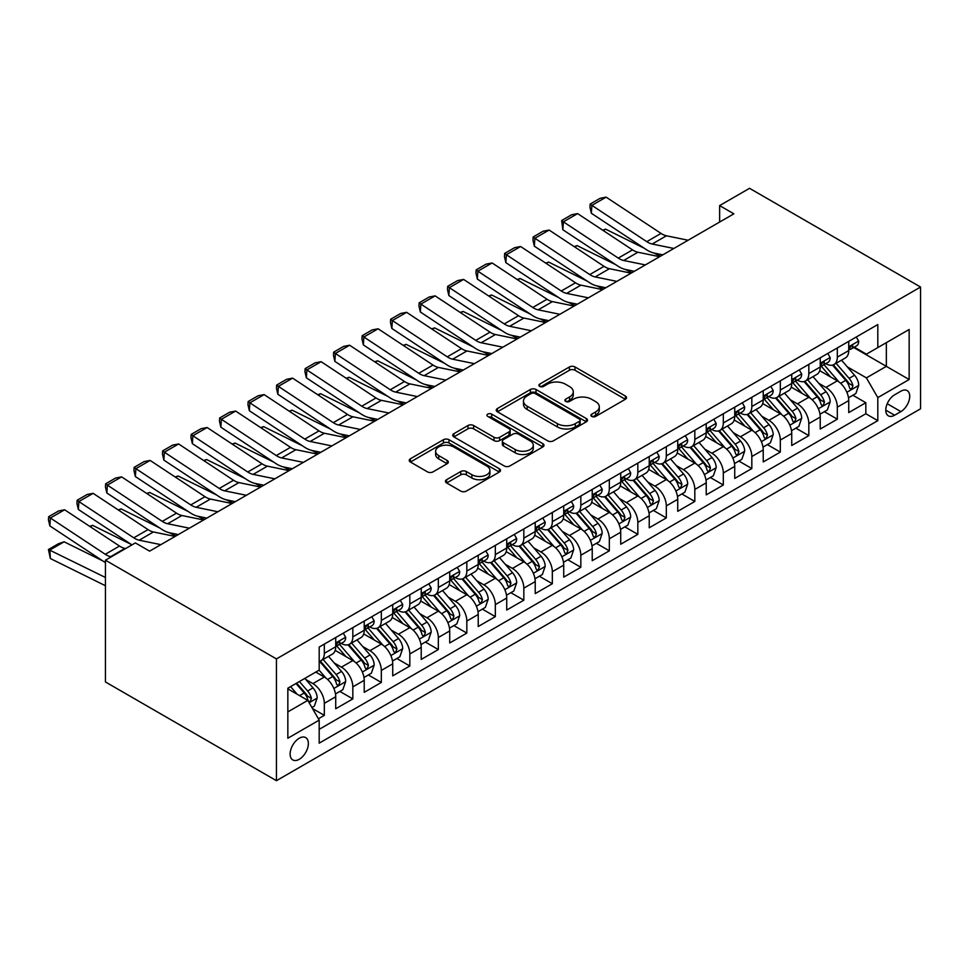 <?xml version="1.0" encoding="UTF-8"?>
<svg xmlns="http://www.w3.org/2000/svg" width="969" height="969" viewBox="0 0 969 969"><rect width="100%" height="100%" fill="white"/><g stroke="black" fill="none" stroke-linecap="round" stroke-linejoin="round"><path stroke-width="1.45" d="M591.732 416.428A2.774 1.599 0 0 0 595.656 416.428L625.38 399.264A3.961 2.289 0 0 0 626.531 397.653A3.961 2.289 0 0 0 625.38 396.03L575.017 366.96A3.961 2.289 0 0 0 569.421 366.96L539.697 384.124A2.774 1.599 0 0 0 538.885 385.25A2.774 1.599 0 0 0 539.697 386.389A2.774 1.599 0 0 0 543.621 386.389L547.461 384.16A12.658 7.304 0 0 1 565.375 384.16L569.566 386.583A12.658 7.304 0 0 1 573.273 391.755A12.658 7.304 0 0 1 569.566 396.927L565.714 399.143A2.774 1.599 0 0 0 564.903 400.27A2.774 1.599 0 0 0 565.714 401.408A2.774 1.599 0 0 0 569.639 401.408L573.478 399.18A12.658 7.304 0 0 1 591.381 399.18L595.584 401.602A12.658 7.304 0 0 1 599.29 406.774A12.658 7.304 0 0 1 595.584 411.946L591.732 414.163A2.774 1.599 0 0 0 590.92 415.289A2.774 1.599 0 0 0 591.732 416.428L591.732 414.163M299.239 759.296A12.9 7.449 120 0 0 307.67 747.923A12.9 7.449 120 0 0 305.695 737.591A12.9 7.449 120 0 0 299.239 738.233A12.9 7.449 120 0 0 290.821 749.594A12.9 7.449 120 0 0 292.795 759.926A12.9 7.449 120 0 0 299.239 759.296M446.612 479.703A3.961 2.289 0 0 0 445.461 481.314A3.961 2.289 0 0 0 446.612 482.925L460.747 491.089A3.961 2.289 0 0 0 466.343 491.089L499.35 472.024A3.961 2.289 0 0 0 500.513 470.413A3.961 2.289 0 0 0 499.35 468.79L448.998 439.72A3.961 2.289 0 0 0 443.402 439.72L410.384 458.785A3.961 2.289 0 0 0 409.233 460.396A3.961 2.289 0 0 0 410.384 462.007L427.45 471.867A3.961 2.289 0 0 0 433.046 471.867L447.169 463.703A3.961 2.289 0 0 0 448.332 462.092A3.961 2.289 0 0 0 447.169 460.481L438.715 455.587A10.586 6.105 0 0 1 435.614 451.275A10.586 6.105 0 0 1 442.143 445.631A10.586 6.105 0 0 1 453.674 446.951L486.826 466.089A10.586 6.105 0 0 1 489.926 470.413A10.586 6.105 0 0 1 483.398 476.058A10.586 6.105 0 0 1 471.867 474.725L466.343 471.54A3.961 2.289 0 0 0 460.747 471.54L446.612 479.703L446.612 482.925M920.55 287.042L749.546 188.313L719.628 205.598L733.872 213.822L149.614 551.143L135.369 542.919L105.439 560.191L276.444 658.92L920.55 287.042L920.55 408.809L276.444 780.687L276.444 658.92M547.739 440.859A3.961 2.289 0 0 0 553.335 440.859L586.354 421.794A3.961 2.289 0 0 0 587.505 420.183A3.961 2.289 0 0 0 586.354 418.56L535.99 389.49A3.961 2.289 0 0 0 530.406 389.49L497.388 408.555A3.961 2.289 0 0 0 496.237 410.166A3.961 2.289 0 0 0 497.388 411.777L547.739 440.859M488.848 417.021A2.774 1.599 0 0 1 491.658 417.409L491.658 414.126L542.846 443.681A3.961 2.289 0 0 1 544.009 445.292A3.961 2.289 0 0 1 542.846 446.915L509.839 465.968A3.961 2.289 0 0 1 504.243 465.968L453.892 436.898L468.015 428.807L468.015 425.512L453.892 433.664A3.961 2.289 0 0 0 452.729 435.287A3.961 2.289 0 0 0 453.892 436.898L453.892 433.664M468.015 428.807A3.961 2.289 0 0 1 473.611 428.807L473.611 425.512A3.961 2.289 0 0 0 468.015 425.512M473.611 425.512L494.033 437.298A3.961 2.289 0 0 0 499.629 437.298L509.004 431.895A3.961 2.289 0 0 0 510.154 430.272A3.961 2.289 0 0 0 509.004 428.661L487.734 416.379A2.774 1.599 0 0 1 486.922 415.253A2.774 1.599 0 0 1 488.642 413.775A2.774 1.599 0 0 1 491.658 414.126M318.413 718.768L324.324 715.352L312.49 708.533M305.768 679.463L312.926 683.605A16.122 9.302 60 0 1 324.324 703.349L335.722 696.759L335.722 708.775L352.825 698.903L339.853 691.418M334.269 663.014L341.427 667.144A16.122 9.302 60 0 1 352.825 686.888L364.223 680.311L364.223 692.326L381.326 682.455L368.353 674.957M362.769 646.565L369.928 650.696A16.122 9.302 60 0 1 381.326 670.439L392.724 663.85L392.724 675.865L409.826 665.994L396.854 658.508M391.27 630.104L398.429 634.235A16.122 9.302 60 0 1 409.826 653.978L421.224 647.401L421.224 659.417L438.327 649.545L425.355 642.047M419.771 613.656L426.929 617.786A16.122 9.302 60 0 1 438.327 637.529L449.725 630.94L449.725 642.956L466.828 633.084L453.855 625.599M448.272 597.195L455.418 601.325A16.122 9.302 60 0 1 466.828 621.068L478.226 614.491L478.226 626.507L495.329 616.635L482.356 609.138M476.772 580.746L483.919 584.876A16.122 9.302 60 0 1 495.329 604.62L506.726 598.043L506.726 610.046L523.829 600.174L510.857 592.689M505.273 564.285L512.419 568.415A16.122 9.302 60 0 1 523.829 588.159L535.227 581.582L535.227 593.597L552.33 583.726L539.358 576.24M533.774 547.836L540.92 551.967A16.122 9.302 60 0 1 552.33 571.71L563.728 565.133L563.728 577.136L580.831 567.265L567.858 559.779M562.274 531.375L569.421 535.506A16.122 9.302 60 0 1 580.831 555.249L592.229 548.672L592.229 560.688L609.331 550.816L596.359 543.33M590.775 514.927L597.921 519.057A16.122 9.302 60 0 1 609.331 538.8L620.729 532.223L620.729 544.227L637.832 534.355L624.86 526.87M619.276 498.466L626.422 502.596A16.122 9.302 60 0 1 637.832 522.352L649.23 515.762L649.23 527.778L666.321 517.906L653.36 510.421M647.776 482.017L654.923 486.147A16.122 9.302 60 0 1 666.321 505.891L677.731 499.314L677.731 511.317L694.821 501.445L681.861 493.96M676.265 465.556L683.424 469.686A16.122 9.302 60 0 1 694.821 489.442L706.231 482.853L706.231 494.868L723.322 484.997L710.362 477.511M704.766 449.107L711.924 453.238A16.122 9.302 60 0 1 723.322 472.981L734.732 466.404L734.732 478.407L751.823 468.536L738.862 461.05M733.267 432.646L740.425 436.777A16.122 9.302 60 0 1 751.823 456.532L763.233 449.943L763.233 461.959L780.324 452.087L767.363 444.601M761.767 416.198L768.926 420.328A16.122 9.302 60 0 1 780.324 440.071L791.734 433.494L791.734 445.498L808.824 435.626L795.864 428.141M790.268 399.737L797.426 403.867A16.122 9.302 60 0 1 808.824 423.623L820.234 417.033L820.234 429.049L837.325 419.177L837.325 407.162A16.122 9.302 -120 0 0 825.927 387.418L818.769 383.288M824.365 411.692L837.325 419.177M335.722 696.759A16.122 9.302 -120 0 0 324.324 677.016L315.773 672.086M364.223 680.311A16.122 9.302 -120 0 0 352.825 660.567L335.201 650.393M392.724 663.85A16.122 9.302 -120 0 0 381.326 644.106L363.702 633.932M421.224 647.401A16.122 9.302 -120 0 0 409.826 627.658L392.203 617.483M449.725 630.94A16.122 9.302 -120 0 0 438.327 611.197L420.703 601.022M478.226 614.491A16.122 9.302 -120 0 0 466.828 594.748L449.204 584.573M506.726 598.043A16.122 9.302 -120 0 0 495.329 578.287L477.705 568.113M535.227 581.582A16.122 9.302 -120 0 0 523.829 561.838L506.193 551.664M563.728 565.133A16.122 9.302 -120 0 0 552.33 545.377L534.694 535.203M592.229 548.672A16.122 9.302 -120 0 0 580.831 528.929L563.195 518.754M620.729 532.223A16.122 9.302 -120 0 0 609.331 512.468L591.696 502.293M649.23 515.762A16.122 9.302 -120 0 0 637.832 496.019L620.196 485.844M677.731 499.314A16.122 9.302 -120 0 0 666.321 479.558L648.697 469.384M706.231 482.853A16.122 9.302 -120 0 0 694.821 463.109L677.198 452.935M734.732 466.404A16.122 9.302 -120 0 0 723.322 446.661L705.698 436.474M763.233 449.943A16.122 9.302 -120 0 0 751.823 430.2L734.199 420.025M791.734 433.494A16.122 9.302 -120 0 0 780.324 413.751L762.7 403.564M820.234 417.033A16.122 9.302 -120 0 0 808.824 397.29L791.201 387.115M900.879 391.197L894.617 394.819A12.5 7.219 120 0 0 886.453 405.829A12.5 7.219 120 0 0 888.367 415.846A12.5 7.219 120 0 0 894.617 415.229L900.879 411.607A12.5 7.219 120 0 0 909.043 400.597A12.5 7.219 120 0 0 907.129 390.58A12.5 7.219 120 0 0 900.879 391.197M287.841 711.9L307.791 700.381L319.189 720.124L319.189 743.162L877.805 420.655L877.805 397.617L866.395 377.874L847.269 366.827M319.189 720.124L287.841 738.233L287.841 688.208L319.189 670.112L319.189 647.074L877.805 324.567L877.805 347.592L909.152 329.496L909.152 379.521L877.805 397.617M341.27 643.368L341.427 643.452A16.122 9.302 60 0 0 349.482 644.252L360.88 637.663A16.122 9.302 -120 0 0 364.223 630.286L364.223 621.068M369.77 626.907L369.928 626.991A16.122 9.302 60 0 0 377.983 627.791L389.381 621.214A16.122 9.302 -120 0 0 392.724 613.837L392.724 604.62M398.271 610.458L398.429 610.543A16.122 9.302 60 0 0 406.483 611.342L417.881 604.753A16.122 9.302 -120 0 0 421.224 597.376L421.224 588.159M426.772 593.997L426.929 594.082A16.122 9.302 60 0 0 434.984 594.881L446.382 588.304A16.122 9.302 -120 0 0 449.725 580.928L449.725 571.71M455.273 577.548L455.418 577.633A16.122 9.302 60 0 0 463.485 578.432L474.883 571.843A16.122 9.302 -120 0 0 478.226 564.467L478.226 555.249M483.773 561.087L483.919 561.172A16.122 9.302 60 0 0 491.986 561.972L503.383 555.394A16.122 9.302 -120 0 0 506.726 548.018L506.726 538.8M512.274 544.639L512.419 544.723A16.122 9.302 60 0 0 520.486 545.523L531.884 538.946A16.122 9.302 -120 0 0 535.227 531.557L535.227 522.339M540.775 528.178L540.92 528.275A16.122 9.302 60 0 0 548.987 529.062L560.385 522.485A16.122 9.302 -120 0 0 563.728 515.108L563.728 505.891M569.275 511.729L569.421 511.814A16.122 9.302 60 0 0 577.488 512.613L588.886 506.036A16.122 9.302 -120 0 0 592.229 498.647L592.229 489.43M597.776 495.268L597.921 495.365A16.122 9.302 60 0 0 605.988 496.164L617.386 489.575A16.122 9.302 -120 0 0 620.729 482.199L620.729 472.981M626.277 478.819L626.422 478.904A16.122 9.302 60 0 0 634.489 479.703L645.887 473.126A16.122 9.302 -120 0 0 649.23 465.738L649.23 456.532M654.778 462.37L654.923 462.455A16.122 9.302 60 0 0 662.99 463.255L674.388 456.665A16.122 9.302 -120 0 0 677.731 449.289L677.731 440.071M683.278 445.91L683.424 445.994A16.122 9.302 60 0 0 691.491 446.794L702.888 440.217A16.122 9.302 -120 0 0 706.231 432.828L706.231 423.623M711.779 429.461L711.924 429.546A16.122 9.302 60 0 0 719.991 430.345L731.389 423.756A16.122 9.302 -120 0 0 734.732 416.379L734.732 407.162M740.28 413L740.425 413.085A16.122 9.302 60 0 0 748.492 413.884L759.89 407.307A16.122 9.302 -120 0 0 763.233 399.918L763.233 390.713M768.78 396.551L768.926 396.636A16.122 9.302 60 0 0 776.993 397.435L788.391 390.846A16.122 9.302 -120 0 0 791.734 383.47L791.734 374.252M797.281 380.09L797.426 380.175A16.122 9.302 60 0 0 805.493 380.974L816.891 374.397A16.122 9.302 -120 0 0 820.234 367.009L820.234 357.803M319.189 729.342L865.826 413.751L865.826 402.716L848.735 412.6L848.735 400.585A16.122 9.302 -120 0 0 837.325 380.841L819.701 370.655M825.782 363.641L825.927 363.726A16.122 9.302 -120 0 0 833.994 364.526A16.122 9.302 -120 0 0 837.325 357.137L837.325 347.932M833.994 364.526L845.392 357.936A16.122 9.302 -120 0 0 848.735 350.56L848.735 341.342M324.324 644.106L324.324 653.324A16.122 9.302 60 0 1 320.981 660.701A16.122 9.302 60 0 1 319.189 661.355M320.981 660.701L332.379 654.123A16.122 9.302 -120 0 0 335.722 646.747L335.722 637.529M352.825 627.658L352.825 636.863A16.122 9.302 60 0 1 349.482 644.252M381.326 611.197L381.326 620.414A16.122 9.302 60 0 1 377.983 627.791M409.826 594.748L409.826 603.966A16.122 9.302 60 0 1 406.483 611.342M438.327 578.287L438.327 587.505A16.122 9.302 60 0 1 434.984 594.881M466.828 561.838L466.828 571.056A16.122 9.302 60 0 1 463.485 578.432M495.329 545.377L495.329 554.595A16.122 9.302 60 0 1 491.986 561.972M523.829 528.929L523.829 538.146A16.122 9.302 60 0 1 520.486 545.523M552.33 512.468L552.33 521.685A16.122 9.302 60 0 1 548.987 529.062M580.831 496.019L580.831 505.237A16.122 9.302 60 0 1 577.488 512.613M609.331 479.558L609.331 488.776A16.122 9.302 60 0 1 605.988 496.164M637.832 463.109L637.832 472.327A16.122 9.302 60 0 1 634.489 479.703M666.321 446.648L666.321 455.866A16.122 9.302 60 0 1 662.99 463.255M694.821 430.2L694.821 439.417A16.122 9.302 60 0 1 691.491 446.794M723.322 413.739L723.322 422.956A16.122 9.302 60 0 1 719.991 430.345M751.823 397.29L751.823 406.508A16.122 9.302 60 0 1 748.492 413.884M780.324 380.841L780.324 390.047A16.122 9.302 60 0 1 776.993 397.435M808.824 364.38L808.824 373.598A16.122 9.302 60 0 1 805.493 380.974M808.824 423.623L808.824 435.626M780.324 440.071L780.324 452.087M751.823 456.532L751.823 468.536M723.322 472.981L723.322 484.997M694.821 489.442L694.821 501.445M666.321 505.891L666.321 517.906M637.832 522.352L637.832 534.355M609.331 538.8L609.331 550.816M580.831 555.249L580.831 567.265M552.33 571.71L552.33 583.726M523.829 588.159L523.829 600.174M495.329 604.62L495.329 616.635M466.828 621.068L466.828 633.084M438.327 637.529L438.327 649.545M409.826 653.978L409.826 665.994M381.326 670.439L381.326 682.455M352.825 686.888L352.825 698.903M324.324 703.349L324.324 715.352M307.791 700.381L287.841 688.862M866.395 377.874L886.344 366.355L886.344 342.663L909.152 329.496M853.713 347.508L909.152 379.521M854.283 347.181L866.395 354.182L877.805 347.592M105.439 560.191L105.439 681.958L276.444 780.687M719.628 205.598L719.628 222.046M852.865 395.231L865.826 402.716M865.826 413.751L877.805 420.655M592.846 416.815L595.584 415.229A12.658 7.304 0 0 0 599.29 410.069L599.29 406.774M573.273 391.755L573.273 395.049A12.658 7.304 0 0 1 569.566 400.209L566.829 401.796M625.32 399.301L575.017 370.255A3.961 2.289 0 0 0 569.421 370.255L540.811 386.776M586.293 421.83L535.99 392.784A3.961 2.289 0 0 0 530.406 392.784L497.448 411.813M579.353 421.309A2.774 1.599 0 0 0 580.165 420.183A2.774 1.599 0 0 0 579.353 419.044L535.154 393.535A2.774 1.599 0 0 0 531.242 393.535L527.184 395.873A12.658 7.304 0 0 0 523.478 401.045A12.658 7.304 0 0 0 527.184 406.205L557.393 423.647A12.658 7.304 0 0 0 575.295 423.647L579.353 421.309L579.353 424.604A2.774 1.599 0 0 0 580.165 423.477L580.165 420.183M523.478 401.045L523.478 404.327A12.658 7.304 0 0 0 527.184 409.499L527.184 406.205M579.353 424.604L575.295 426.941A12.658 7.304 0 0 1 557.393 426.941L527.184 409.499M473.611 428.807L494.033 440.592A3.961 2.289 0 0 0 499.629 440.592L509.004 435.178A3.961 2.289 0 0 0 510.154 433.567L510.154 430.272M491.658 417.409L542.797 446.939M515.229 449.531A10.586 6.105 0 0 0 526.761 450.864A10.586 6.105 0 0 0 533.289 445.219A10.586 6.105 0 0 0 530.188 440.895L518.512 434.148A3.961 2.289 0 0 0 512.916 434.148L503.541 439.563A3.961 2.289 0 0 0 502.39 441.174A3.961 2.289 0 0 0 503.541 442.797L515.229 449.531L515.229 452.826A10.586 6.105 0 0 0 526.761 454.146A10.586 6.105 0 0 0 533.289 448.502L533.289 445.219M502.39 441.174L502.39 444.468A3.961 2.289 0 0 0 503.541 446.079L503.541 442.797M515.229 452.826L503.541 446.079M489.926 470.413L489.926 473.696A10.586 6.105 0 0 1 483.398 479.352A10.586 6.105 0 0 1 471.867 478.02L466.343 474.834A3.961 2.289 0 0 0 460.747 474.834L446.673 482.962M435.614 451.275L435.614 454.558A10.586 6.105 0 0 0 438.715 458.882L438.715 455.587M447.121 463.739L438.715 458.882M499.301 472.06L448.998 443.015A3.961 2.289 0 0 0 443.402 443.015L410.444 462.043M848.493 397.762L855.857 393.511L858.704 385.274A10.683 6.165 -120 0 0 854.549 375.245L841.516 360.177M602.694 230.174L605.613 229.156L644.3 248.27M653.918 253.018L660.422 256.228M838.912 381.883L824.025 364.647M830.445 376.856L821.809 366.863A25.594 14.777 -120 0 0 821.009 365.967M832.541 365.107L845.707 380.357A10.683 6.165 60 0 1 849.522 387.709L850.297 388.981L851.739 388.775L852.938 385.735A10.683 6.165 -120 0 0 849.123 378.37L836.102 363.302M833.316 364.853L847.463 381.241A5.439 3.137 60 0 1 848.832 383.361L852.938 385.735M605.613 229.156L603.239 230.525M673.867 248.464L652.173 244.018A20.155 11.64 60 0 1 646.771 241.656L591.877 205.367L591.356 213.277L646.262 249.566A30.233 17.454 -120 0 0 654.354 253.115L662.82 254.847M856.281 336.982L858.704 341.185A10.683 6.165 60 0 1 856.487 345.909L851.073 349.034A10.683 6.165 -120 0 0 852.938 346.575L852.708 345.63M688.111 240.239L666.418 235.794A20.155 11.64 60 0 1 661.028 233.42L606.122 197.143L591.877 205.367L590.157 204.071L600.138 198.306L606.122 197.143M849.086 349.53L849.123 349.53A10.683 6.165 -120 0 0 851.073 349.034M851.557 345.776L852.938 346.575C852.26 344.964 851.121 345.618 849.522 348.549A10.683 6.165 60 0 1 848.735 350.063M591.356 213.277L589.951 207.233L590.157 204.071M819.992 414.211L827.356 409.96L830.203 401.735A10.683 6.165 -120 0 0 826.048 391.706L813.027 376.626M574.193 246.623L577.112 245.617L615.799 264.719M625.417 269.467L631.921 272.689M810.411 398.332L795.525 381.108M801.944 393.317L793.308 383.312A25.594 14.777 -120 0 0 792.509 382.428M804.04 381.556L817.206 396.805A10.683 6.165 60 0 1 821.022 404.158L821.797 405.43L823.238 405.224L824.437 402.183A10.683 6.165 -120 0 0 820.634 394.831L807.601 379.751M804.815 381.301L818.962 397.69A5.439 3.137 60 0 1 820.331 399.822L824.437 402.183M577.112 245.617L574.738 246.986M791.491 430.672L798.856 426.421L801.702 418.184A10.683 6.165 -120 0 0 797.548 408.155L784.527 393.087M545.692 263.071L548.611 262.066L587.299 281.18M596.916 285.928L603.421 289.137M781.91 414.793L767.024 397.556M773.444 409.766L764.807 399.773A25.594 14.777 -120 0 0 764.008 398.877M775.539 398.005L788.705 413.254A10.683 6.165 60 0 1 792.521 420.619L793.296 421.878L794.737 421.685L795.937 418.644A10.683 6.165 -120 0 0 792.133 411.28L779.1 396.212M776.314 397.762L790.462 414.151A5.439 3.137 60 0 1 791.83 416.27L795.937 418.644M548.611 262.066L546.237 263.435M762.991 447.121L770.355 442.869L773.201 434.645A10.683 6.165 -120 0 0 769.047 424.616L756.026 409.536M517.192 279.532L520.111 278.527L558.798 297.628M568.415 302.376L574.92 305.586M753.41 431.241L738.523 414.005M744.943 426.227L736.307 416.222A25.594 14.777 -120 0 0 735.507 415.338M747.038 414.466L760.205 429.715A10.683 6.165 60 0 1 764.02 437.067L764.795 438.339L766.237 438.133L767.436 435.093A10.683 6.165 -120 0 0 763.633 427.741L750.612 412.661M747.814 414.211L761.961 430.599A5.439 3.137 60 0 1 763.33 432.731L767.436 435.093M520.111 278.527L517.737 279.896M734.49 463.582L741.854 459.33L744.701 451.094A10.683 6.165 -120 0 0 740.546 441.065L727.525 425.997M488.691 295.981L491.61 294.976L530.297 314.089M539.915 318.837L546.419 322.047M724.909 447.702L710.023 430.466M716.442 442.676L707.806 432.683A25.594 14.777 -120 0 0 707.007 431.786M718.538 430.914L731.704 446.164A10.683 6.165 60 0 1 735.519 453.528L736.295 454.788L737.736 454.594L738.935 451.554A10.683 6.165 -120 0 0 735.132 444.19L722.111 429.122M719.313 430.672L733.46 447.06A5.439 3.137 60 0 1 734.829 449.18L738.935 451.554M491.61 294.976L489.236 296.344M645.366 264.925L623.673 260.479A20.155 11.64 60 0 1 618.27 258.105L563.377 221.828L562.856 229.738L617.762 266.015A30.233 17.454 -120 0 0 625.865 269.564L634.32 271.296M827.78 353.443L830.203 357.634A10.683 6.165 60 0 1 827.986 362.358L822.572 365.483A10.683 6.165 -120 0 0 824.437 363.024L824.207 362.079M659.61 256.7L637.929 252.243A20.155 11.64 60 0 1 632.527 249.881L577.621 213.604L563.377 221.828L561.657 220.52L571.637 214.767L577.621 213.604M820.586 365.991L820.634 365.991A10.683 6.165 -120 0 0 822.572 365.483M823.056 362.224L824.437 363.024C823.759 361.413 822.62 362.079 821.022 364.998A10.683 6.165 60 0 1 820.234 366.524M562.856 229.738L561.657 220.52M616.865 281.373L595.172 276.928A20.155 11.64 60 0 1 589.77 274.566L534.876 238.277L534.355 246.187L589.261 282.476A30.233 17.454 -120 0 0 597.364 286.025L605.819 287.757M799.28 369.892L801.702 374.095A10.683 6.165 60 0 1 799.486 378.818L794.071 381.943A10.683 6.165 -120 0 0 795.937 379.485L795.706 378.528M631.11 273.149L609.428 268.704A20.155 11.64 60 0 1 604.026 266.33L549.12 230.053L534.876 238.277L533.168 236.981L543.137 231.216L549.12 230.053M792.085 382.44L792.133 382.44A10.683 6.165 -120 0 0 794.071 381.943M794.556 378.685L795.937 379.485C795.258 377.874 794.12 378.528 792.521 381.459A10.683 6.165 60 0 1 791.734 382.973M534.355 246.187L532.962 240.142L533.168 236.981M588.365 297.834L566.671 293.389A20.155 11.64 60 0 1 561.269 291.015L506.375 254.738L505.854 262.647L560.76 298.924A30.233 17.454 -120 0 0 568.864 302.473L577.318 304.205M770.779 386.352L773.201 390.543A10.683 6.165 60 0 1 770.985 395.267L765.571 398.392A10.683 6.165 -120 0 0 767.436 395.933L767.206 394.989M602.609 289.61L580.928 285.152A20.155 11.64 60 0 1 575.525 282.791L520.619 246.514L506.375 254.738L504.667 253.43L514.636 247.676L520.619 246.514M763.584 398.901L763.633 398.901A10.683 6.165 -120 0 0 765.571 398.392M766.055 395.134L767.436 395.933C766.77 394.322 765.619 394.989 764.02 397.908A10.683 6.165 60 0 1 763.233 399.434M505.854 262.647L504.461 256.591L504.667 253.43M559.864 314.283L538.17 309.838A20.155 11.64 60 0 1 532.768 307.476L477.874 271.187L477.354 279.096L532.26 315.385A30.233 17.454 -120 0 0 540.363 318.934L548.817 320.666M742.278 402.801L744.701 406.992A10.683 6.165 60 0 1 742.496 411.728L737.07 414.853A10.683 6.165 -120 0 0 738.935 412.394L738.705 411.437M574.108 306.059L552.427 301.613A20.155 11.64 60 0 1 547.025 299.239L492.119 262.962L477.874 271.187L476.167 269.891L486.135 264.125L492.119 262.962M735.083 415.35L735.132 415.35A10.683 6.165 -120 0 0 737.07 414.853M737.554 411.595L738.935 412.394C738.269 410.783 737.118 411.437 735.519 414.369A10.683 6.165 60 0 1 734.732 415.883M477.354 279.096L475.961 273.052L476.167 269.891M705.989 480.03L713.354 475.779L716.2 467.555A10.683 6.165 -120 0 0 712.045 457.525L699.024 442.445M460.19 312.442L463.109 311.437L501.809 330.538M511.414 335.286L517.918 338.496M696.408 464.151L681.534 446.915M687.942 459.136L679.305 449.132A25.594 14.777 -120 0 0 678.506 448.247M690.037 447.375L703.203 462.625A10.683 6.165 60 0 1 707.019 469.977L707.794 471.249L709.235 471.043L710.434 468.003A10.683 6.165 -120 0 0 706.631 460.65L693.61 445.57M690.812 447.121L704.96 463.509A5.439 3.137 60 0 1 706.328 465.641L710.434 468.003M463.109 311.437L460.735 312.805M531.363 330.744L509.67 326.287A20.155 11.64 60 0 1 504.268 323.925L449.374 287.648L448.865 295.557L503.759 331.834A30.233 17.454 -120 0 0 511.862 335.383L520.317 337.115M713.778 419.262L716.2 423.453A10.683 6.165 60 0 1 713.996 428.177L708.569 431.302A10.683 6.165 -120 0 0 710.434 428.843L710.204 427.898M545.608 322.52L523.926 318.062A20.155 11.64 60 0 1 518.524 315.7L463.618 279.423L449.374 287.648L447.666 286.339L457.634 280.586L463.618 279.423M706.583 431.811L706.631 431.811A10.683 6.165 -120 0 0 708.569 431.302M709.054 428.044L710.434 428.843C709.768 427.232 708.618 427.898 707.019 430.817A10.683 6.165 60 0 1 706.231 432.344M448.865 295.557L447.46 289.501L447.666 286.339M677.488 496.491L684.853 492.24L687.699 484.003A10.683 6.165 -120 0 0 683.545 473.974L670.524 458.906M431.689 328.891L434.609 327.885L473.308 346.999M482.913 351.747L489.418 354.957M667.907 480.612L653.033 463.376M659.441 475.585L650.805 465.592A25.594 14.777 -120 0 0 650.005 464.696M661.536 463.824L674.703 479.074A10.683 6.165 60 0 1 678.518 486.438L679.293 487.698L680.735 487.504L681.934 484.464A10.683 6.165 -120 0 0 678.13 477.099L665.109 462.031M662.311 463.582L676.459 479.97A5.439 3.137 60 0 1 677.828 482.09L681.934 484.464M434.609 327.885L432.235 329.254M502.863 347.193L481.169 342.747A20.155 11.64 60 0 1 475.767 340.385L420.873 304.096L420.364 312.006L475.258 348.295A30.233 17.454 -120 0 0 483.361 351.844L491.816 353.576M685.277 435.711L687.699 439.902A10.683 6.165 60 0 1 685.495 444.638L680.081 447.763A10.683 6.165 -120 0 0 681.934 445.304L681.704 444.347M517.107 338.968L495.425 334.523A20.155 11.64 60 0 1 490.023 332.149L435.117 295.872L420.873 304.096L419.165 302.8L429.134 297.035L435.117 295.872M678.082 448.259L678.13 448.259A10.683 6.165 -120 0 0 680.081 447.763M680.553 444.505L681.934 445.304C681.268 443.693 680.117 444.347 678.518 447.278A10.683 6.165 60 0 1 677.731 448.792M420.364 312.006L418.959 305.962L419.165 302.8M648.988 512.94L656.352 508.689L659.199 500.464A10.683 6.165 -120 0 0 655.044 490.435L642.023 475.355M403.189 345.352L406.108 344.346L444.807 363.448M454.413 368.196L460.917 371.406M639.407 497.061L624.533 479.825M630.94 492.046L622.304 482.041A25.594 14.777 -120 0 0 621.504 481.157M633.036 480.285L646.202 495.534A10.683 6.165 60 0 1 650.017 502.887L650.793 504.159L652.234 503.953L653.433 500.912A10.683 6.165 -120 0 0 649.63 493.56L636.609 478.48M633.811 480.03L647.958 496.419A5.439 3.137 60 0 1 649.339 498.55L653.433 500.912M406.108 344.346L403.746 345.715M474.362 363.654L452.668 359.196A20.155 11.64 60 0 1 447.266 356.834L392.372 320.557L391.864 328.467L446.757 364.744A30.233 17.454 -120 0 0 454.861 368.293L463.315 370.025M656.776 452.172L659.199 456.363A10.683 6.165 60 0 1 656.994 461.087L651.58 464.212A10.683 6.165 -120 0 0 653.433 461.753L653.215 460.808M488.606 355.417L466.925 350.972A20.155 11.64 60 0 1 461.523 348.61L406.617 312.321L392.372 320.557L390.664 319.249L400.633 313.496L406.617 312.321M649.581 464.72L649.63 464.708A10.683 6.165 -120 0 0 651.58 464.212M652.052 460.953L653.433 461.753C652.767 460.142 651.628 460.808 650.017 463.727A10.683 6.165 60 0 1 649.23 465.253M391.864 328.467L390.459 322.411L390.664 319.249M620.487 529.401L627.851 525.137L630.698 516.913A10.683 6.165 -120 0 0 626.543 506.884L613.522 491.804M374.688 361.8L377.607 360.795L416.307 379.909M425.912 384.645L432.416 387.866M610.906 513.509L596.032 496.285M602.439 508.495L593.803 498.502A25.594 14.777 -120 0 0 593.004 497.606M604.535 496.734L617.701 511.983A10.683 6.165 60 0 1 621.517 519.348L622.292 520.607L623.733 520.414L624.932 517.373A10.683 6.165 -120 0 0 621.129 510.009L608.108 494.941M605.31 496.491L619.457 512.88A5.439 3.137 60 0 1 620.838 514.999L624.932 517.373M377.607 360.795L375.245 362.164M445.861 380.102L424.168 375.657A20.155 11.64 60 0 1 418.765 373.283L363.872 337.006L363.363 344.916L418.257 381.192A30.233 17.454 -120 0 0 426.36 384.754L434.815 386.486M628.275 468.621L630.698 472.811A10.683 6.165 60 0 1 628.493 477.547L623.079 480.672A10.683 6.165 -120 0 0 624.932 478.214L624.714 477.257M460.105 371.878L438.424 367.433A20.155 11.64 60 0 1 433.022 365.059L378.128 328.782L363.872 337.006L362.164 335.71L372.132 329.944L378.128 328.782M621.081 481.169L621.129 481.169A10.683 6.165 -120 0 0 623.079 480.672M623.551 477.414L624.932 478.214C624.266 476.603 623.128 477.257 621.517 480.188A10.683 6.165 60 0 1 620.729 481.702M363.363 344.916L361.958 338.871L362.164 335.71M591.986 545.85L599.351 541.598L602.197 533.374A10.683 6.165 -120 0 0 598.043 523.345L585.022 508.265M346.187 378.261L349.106 377.256L387.806 396.357M397.411 401.105L403.916 404.315M582.405 529.97L567.531 512.734M573.939 524.956L565.302 514.951A25.594 14.777 -120 0 0 564.503 514.054M576.034 513.195L589.2 528.444A10.683 6.165 60 0 1 593.016 535.796L593.791 537.068L595.232 536.862L596.432 533.822A10.683 6.165 -120 0 0 592.628 526.47L579.607 511.39M576.809 512.94L590.957 529.328A5.439 3.137 60 0 1 592.338 531.46L596.432 533.822M349.106 377.256L346.745 378.625M417.36 396.563L395.667 392.106A20.155 11.64 60 0 1 390.265 389.744L335.371 353.467L334.862 361.376L389.756 397.653A30.233 17.454 -120 0 0 397.859 401.202L406.314 402.934M599.775 485.069L602.197 489.272A10.683 6.165 60 0 1 599.993 493.996L594.578 497.121A10.683 6.165 -120 0 0 596.432 494.662L596.214 493.718M431.605 388.327L409.923 383.881A20.155 11.64 60 0 1 404.521 381.52L349.627 345.23L335.371 353.467L333.663 352.159L343.632 346.405L349.627 345.23M592.58 497.618L592.628 497.618A10.683 6.165 -120 0 0 594.578 497.121M595.051 493.863L596.432 494.662C595.765 493.051 594.627 493.718 593.016 496.637A10.683 6.165 60 0 1 592.229 498.163M334.862 361.376L333.457 355.32L333.663 352.159M563.486 562.299L570.85 558.047L573.696 549.823A10.683 6.165 -120 0 0 569.542 539.794L556.521 524.713M317.687 394.71L320.606 393.705L359.305 412.818M368.91 417.554L375.415 420.776M553.905 546.419L539.03 529.195M545.438 541.405L536.802 531.412A25.594 14.777 -120 0 0 536.002 530.515M547.533 529.643L560.7 544.893A10.683 6.165 60 0 1 564.515 552.257L565.29 553.517L566.732 553.311L567.931 550.283A10.683 6.165 -120 0 0 564.128 542.919L551.107 527.851M548.309 529.401L562.456 545.789A5.439 3.137 60 0 1 563.837 547.909L567.931 550.283M320.606 393.705L318.244 395.073M388.86 413.012L367.166 408.567A20.155 11.64 60 0 1 361.764 406.193L306.87 369.916L306.361 377.825L361.255 414.102A30.233 17.454 -120 0 0 369.359 417.663L377.813 419.395M571.274 501.53L573.696 505.721A10.683 6.165 60 0 1 571.492 510.457L566.078 513.582A10.683 6.165 -120 0 0 567.931 511.111L567.713 510.166M403.104 404.788L381.423 400.342A20.155 11.64 60 0 1 376.02 397.968L321.127 361.691L306.87 369.916L305.162 368.62L315.131 362.854L321.127 361.691M564.079 514.079L564.128 514.079A10.683 6.165 -120 0 0 566.078 513.582M566.55 510.324L567.931 511.111C567.265 509.512 566.126 510.166 564.515 513.098A10.683 6.165 60 0 1 563.728 514.612M306.361 377.825L304.956 371.781L305.162 368.62M534.985 578.759L542.349 574.508L545.196 566.284A10.683 6.165 -120 0 0 541.041 556.254L528.02 541.174M289.186 411.171L292.105 410.166L330.804 429.267M340.41 434.015L346.914 437.225M525.404 562.88L510.53 545.644M516.937 557.865L508.301 547.86A25.594 14.777 -120 0 0 507.514 546.964M519.033 546.104L532.199 561.354A10.683 6.165 60 0 1 536.014 568.706L536.79 569.978L538.231 569.772L539.43 566.732A10.683 6.165 -120 0 0 535.627 559.379L522.606 544.299M519.808 545.85L533.955 562.238A5.439 3.137 60 0 1 535.336 564.37L539.43 566.732M292.105 410.166L289.743 411.534M360.359 429.473L338.666 425.016A20.155 11.64 60 0 1 333.263 422.654L278.369 386.377L277.861 394.286L332.755 430.563A30.233 17.454 -120 0 0 340.858 434.112L349.312 435.844M542.773 517.979L545.196 522.182A10.683 6.165 60 0 1 542.991 526.906L537.577 530.031A10.683 6.165 -120 0 0 539.43 527.572L539.212 526.627M374.603 421.236L352.922 416.791A20.155 11.64 60 0 1 347.52 414.429L292.626 378.14L278.369 386.377L276.662 385.068L286.63 379.315L292.626 378.14M535.578 530.527L535.627 530.527A10.683 6.165 -120 0 0 537.577 530.031M538.049 526.773L539.43 527.572C538.764 525.961 537.625 526.615 536.014 529.546A10.683 6.165 60 0 1 535.227 531.06M277.861 394.286L276.456 388.23L276.662 385.068M506.484 595.208L513.849 590.957L516.695 582.732A10.683 6.165 -120 0 0 512.54 572.703L499.519 557.623M260.697 427.62L263.604 426.614L302.304 445.728M311.909 450.464L318.413 453.686M496.903 579.329L482.029 562.105M488.437 574.314L479.8 564.309A25.594 14.777 -120 0 0 479.013 563.425M490.532 562.553L503.698 577.803A10.683 6.165 60 0 1 507.514 585.167L508.289 586.427L509.73 586.221L510.929 583.193A10.683 6.165 -120 0 0 507.126 575.828L494.105 560.76M491.307 562.311L505.455 578.687A5.439 3.137 60 0 1 506.835 580.819L510.929 583.193M263.604 426.614L261.242 427.983M331.858 445.922L310.165 441.476A20.155 11.64 60 0 1 304.775 439.102L249.869 402.825L249.36 410.735L304.254 447.012A30.233 17.454 -120 0 0 312.357 450.561L320.812 452.305M514.273 534.44L516.695 538.631A10.683 6.165 60 0 1 514.491 543.355L509.076 546.492A10.683 6.165 -120 0 0 510.929 544.021L510.711 543.076M346.103 437.697L324.421 433.252A20.155 11.64 60 0 1 319.019 430.878L264.125 394.601L249.869 402.825L248.161 401.517L258.129 395.764L264.125 394.601M507.078 546.988L507.126 546.988A10.683 6.165 -120 0 0 509.076 546.492M509.549 543.234L510.929 544.021C510.263 542.422 509.125 543.076 507.514 545.995A10.683 6.165 60 0 1 506.726 547.521M249.36 410.735L247.955 404.691L248.161 401.517M477.983 611.669L485.348 607.418L488.194 599.193A10.683 6.165 -120 0 0 484.04 589.164L471.019 574.084M232.197 444.081L235.104 443.075L273.803 462.177M283.408 466.925L289.913 470.135M468.402 595.79L453.528 578.554M459.936 590.775L451.3 580.77A25.594 14.777 -120 0 0 450.512 579.874M462.031 579.014L475.198 594.263A10.683 6.165 60 0 1 479.013 601.616L479.788 602.888L481.23 602.682L482.429 599.641A10.683 6.165 -120 0 0 478.625 592.289L465.604 577.209M462.807 578.759L476.954 595.148A5.439 3.137 60 0 1 478.335 597.279L482.429 599.641M235.104 443.075L232.742 444.444M303.358 462.383L281.664 457.925A20.155 11.64 60 0 1 276.274 455.563L221.368 419.286L220.859 427.196L275.753 463.473A30.233 17.454 -120 0 0 283.856 467.022L292.311 468.754M485.772 550.889L488.194 555.092A10.683 6.165 60 0 1 485.99 559.816L480.576 562.941A10.683 6.165 -120 0 0 482.429 560.482L482.211 559.537M317.602 454.146L295.92 449.701A20.155 11.64 60 0 1 290.518 447.339L235.624 411.05L221.368 419.286L219.66 417.978L229.629 412.225L235.624 411.05M478.577 563.437L478.625 563.437A10.683 6.165 -120 0 0 480.576 562.941M481.048 559.682L482.429 560.482C481.763 558.871 480.624 559.525 479.013 562.456A10.683 6.165 60 0 1 478.226 563.97M220.859 427.196L219.454 421.14L219.66 417.978M449.483 628.118L456.847 623.866L459.694 615.642A10.683 6.165 -120 0 0 455.539 605.613L442.518 590.533M203.696 460.529L206.603 459.524L245.302 478.638M254.908 483.374L261.412 486.595M439.902 612.238L425.028 595.014M431.435 607.224L422.799 597.219A25.594 14.777 -120 0 0 422.012 596.335M433.531 595.463L446.709 610.712A10.683 6.165 60 0 1 450.512 618.077L451.288 619.336L452.729 619.13L453.928 616.102A10.683 6.165 -120 0 0 450.125 608.738L437.104 593.658M434.306 595.22L448.453 611.596A5.439 3.137 60 0 1 449.834 613.728L453.928 616.102M206.603 459.524L204.241 460.893M274.857 478.831L253.163 474.386A20.155 11.64 60 0 1 247.773 472.012L192.867 435.735L192.359 443.645L247.252 479.921A30.233 17.454 -120 0 0 255.356 483.47L263.81 485.215M457.271 567.349L459.694 571.54A10.683 6.165 60 0 1 457.489 576.264L452.075 579.401A10.683 6.165 -120 0 0 453.928 576.93L453.71 575.986M289.113 470.607L267.42 466.162A20.155 11.64 60 0 1 262.018 463.788L207.124 427.511L192.867 435.735L191.159 434.427L201.128 428.673L207.124 427.511M450.076 579.898L450.125 579.898A10.683 6.165 -120 0 0 452.075 579.401M452.547 576.143L453.928 576.93C453.262 575.332 452.123 575.986 450.512 578.905A10.683 6.165 60 0 1 449.725 580.431M192.359 443.645L190.954 437.6L191.159 434.427M420.982 644.579L428.346 640.327L431.193 632.091A10.683 6.165 -120 0 0 427.038 622.074L414.017 606.994M175.195 476.99L178.102 475.985L216.802 495.086M226.407 499.834L232.911 503.044M411.401 628.699L396.527 611.463M402.934 623.685L394.298 613.68A25.594 14.777 -120 0 0 393.511 612.783M405.03 611.923L418.208 627.173A10.683 6.165 60 0 1 422.012 634.525L422.787 635.797L424.228 635.591L425.427 632.551A10.683 6.165 -120 0 0 421.624 625.199L408.603 610.119M405.805 611.669L419.965 628.057A5.439 3.137 60 0 1 421.333 630.189L425.427 632.551M178.102 475.985L175.74 477.354M246.356 495.292L224.663 490.835A20.155 11.64 60 0 1 219.273 488.473L164.367 452.196L163.858 460.105L218.752 496.382A30.233 17.454 -120 0 0 226.855 499.931L235.31 501.663M428.77 583.798L431.193 588.001A10.683 6.165 60 0 1 428.988 592.725L423.574 595.85A10.683 6.165 -120 0 0 425.427 593.391L425.209 592.447M260.613 487.056L238.919 482.61A20.155 11.64 60 0 1 233.517 480.249L178.623 443.959L164.367 452.196L162.659 450.888L172.627 445.122L178.623 443.959M421.576 596.347L421.624 596.347A10.683 6.165 -120 0 0 423.574 595.85M424.047 592.592L425.427 593.391C424.761 591.78 423.623 592.434 422.012 595.366A10.683 6.165 60 0 1 421.224 596.88M163.858 460.105L162.453 454.049L162.659 450.888M392.481 661.028L399.846 656.776L402.692 648.552A10.683 6.165 -120 0 0 398.538 638.523L385.517 623.442M146.694 493.439L149.601 492.434L188.301 511.547M197.906 516.283L204.411 519.505M382.912 645.148L368.026 627.924M374.434 640.134L365.797 630.129A25.594 14.777 -120 0 0 365.01 629.244M376.529 628.372L389.708 643.622A10.683 6.165 60 0 1 393.511 650.986L394.286 652.246L395.727 652.04L396.927 649.012A10.683 6.165 -120 0 0 393.123 641.648L380.102 626.568M377.304 628.13L391.464 644.506A5.439 3.137 60 0 1 392.833 646.638L396.927 649.012M149.601 492.434L147.24 493.802M217.855 511.741L196.162 507.296A20.155 11.64 60 0 1 190.772 504.922L135.866 468.645L135.357 476.554L190.251 512.831A30.233 17.454 -120 0 0 198.354 516.38L206.809 518.124M400.27 600.259L402.692 604.45A10.683 6.165 60 0 1 400.488 609.174L395.073 612.299A10.683 6.165 -120 0 0 396.927 609.84L396.709 608.895M232.112 503.517L210.418 499.059A20.155 11.64 60 0 1 205.016 496.697L150.122 460.42L135.866 468.645L134.158 467.337L144.127 461.583L150.122 460.42M393.075 612.808L393.123 612.808A10.683 6.165 -120 0 0 395.073 612.299M395.546 609.053L396.927 609.84C396.26 608.241 395.122 608.895 393.511 611.814A10.683 6.165 60 0 1 392.724 613.341M135.357 476.554L133.952 470.51L134.158 467.337M363.981 677.488L371.345 673.237L374.191 665A10.683 6.165 -120 0 0 370.037 654.971L357.016 639.903M118.194 509.9L121.101 508.895L159.8 527.996M169.405 532.744L175.91 535.954M354.412 661.609L339.525 644.373M345.933 656.594L337.297 646.589A25.594 14.777 -120 0 0 336.509 645.693M348.028 644.833L361.207 660.083A10.683 6.165 60 0 1 365.01 667.435L365.785 668.707L367.227 668.501L368.426 665.461A10.683 6.165 -120 0 0 364.623 658.108L351.602 643.028M348.804 644.579L362.963 660.967A5.439 3.137 60 0 1 364.332 663.099L368.426 665.461M121.101 508.895L118.739 510.251M189.355 528.19L167.661 523.744A20.155 11.64 60 0 1 162.271 521.383L107.365 485.094L106.856 493.003L161.75 529.292A30.233 17.454 -120 0 0 169.854 532.841L178.308 534.573M371.769 616.708L374.191 620.911A10.683 6.165 60 0 1 371.987 625.635L366.573 628.76A10.683 6.165 -120 0 0 368.426 626.301L368.208 625.356M203.611 519.965L181.918 515.52A20.155 11.64 60 0 1 176.515 513.158L121.622 476.869L107.365 485.094L105.657 483.797L115.626 478.032L121.622 476.869M364.574 629.256L364.623 629.256A10.683 6.165 -120 0 0 366.573 628.76M367.057 625.502L368.426 626.301C367.76 624.69 366.621 625.344 365.01 628.275A10.683 6.165 60 0 1 364.223 629.789M106.856 493.003L105.451 486.959L105.657 483.797M335.48 693.937L342.844 689.686L345.691 681.461A10.683 6.165 -120 0 0 341.536 671.432L328.515 656.352M89.693 526.349L92.6 525.343L131.299 544.457M325.911 678.058L319.092 670.173M317.432 673.043L316.33 671.759M319.528 661.282L332.706 676.532A10.683 6.165 60 0 1 336.509 683.896L337.285 685.156L338.726 684.95L339.925 681.922A10.683 6.165 -120 0 0 336.122 674.557L323.101 659.477M320.303 661.04L334.462 677.416A5.439 3.137 60 0 1 335.831 679.548L339.925 681.922M92.6 525.343L90.238 526.712M160.854 544.651L139.173 540.205A20.155 11.64 60 0 1 133.77 537.831L78.864 501.554L78.356 509.464L131.954 544.881M343.28 633.169L345.691 637.36A10.683 6.165 60 0 1 343.486 642.084L338.072 645.209A10.683 6.165 -120 0 0 339.925 642.75L339.707 641.805M175.11 536.426L153.417 531.969A20.155 11.64 60 0 1 148.015 529.607L93.121 493.33L78.864 501.554L77.157 500.246L87.125 494.493L93.121 493.33M336.073 645.717L336.122 645.717A10.683 6.165 -120 0 0 338.072 645.209M338.556 641.962L339.925 642.75C339.259 641.139 338.12 641.805 336.509 644.724A10.683 6.165 60 0 1 335.722 646.25M78.356 509.464L76.951 503.42L77.157 500.246M311.921 707.54L314.344 706.147L317.19 697.91A10.683 6.165 -120 0 0 313.035 687.881L304.835 678.397M64.099 541.804L49.855 550.029L50.364 558.532L48.45 549.52L58.431 543.754L64.099 541.804L102.799 560.906M297.18 694.264L290.591 686.621M48.45 549.52L104.749 577.136A30.233 17.454 60 0 1 105.439 577.488M105.439 585.724A20.155 11.64 -120 0 0 105.27 585.639L50.364 558.532M288.932 689.492L287.841 688.232M296.005 683.496L304.205 692.992A10.683 6.165 60 0 1 308.009 700.345L308.784 701.617L310.225 701.411L311.424 698.37A10.683 6.165 -120 0 0 307.621 691.018L299.421 681.522M296.659 683.109L305.962 693.877A5.439 3.137 60 0 1 307.33 696.008L311.424 698.37M111.326 556.787L110.672 556.654A20.155 11.64 60 0 1 105.27 554.292L50.364 518.003L49.855 525.913L104.749 562.202A30.233 17.454 -120 0 0 105.439 562.638M125.57 548.563L124.916 548.43A20.155 11.64 60 0 1 119.514 546.056L64.62 509.779L50.364 518.003L48.656 516.707L58.637 510.942L64.62 509.779M49.855 525.913L48.45 519.868L48.656 516.707M312.926 683.605L324.324 677.016M341.427 667.144L352.825 660.567M369.928 650.696L381.326 644.106M398.429 634.235L409.826 627.658M426.929 617.786L438.327 611.197M455.418 601.325L466.828 594.748M483.919 584.876L495.329 578.287M512.419 568.415L523.829 561.838M540.92 551.967L552.33 545.377M569.421 535.506L580.831 528.929M597.921 519.057L609.331 512.468M626.422 502.596L637.832 496.019M654.923 486.147L666.321 479.558M683.424 469.686L694.821 463.109M711.924 453.238L723.322 446.661M740.425 436.777L751.823 430.2M768.926 420.328L780.324 413.751M797.426 403.867L808.824 397.29M825.927 387.418L837.325 380.841M837.325 357.137L848.735 350.56M324.324 653.324L335.722 646.747M352.825 636.863L364.223 630.286M381.326 620.414L392.724 613.837M409.826 603.966L421.224 597.376M438.327 587.505L449.725 580.928M466.828 571.056L478.226 564.467M495.329 554.595L506.726 548.018M523.829 538.146L535.227 531.557M552.33 521.685L563.728 515.108M580.831 505.237L592.229 498.647M609.331 488.776L620.729 482.199M637.832 472.327L649.23 465.738M666.321 455.866L677.731 449.289M694.821 439.417L706.231 432.828M723.322 422.956L734.732 416.379M751.823 406.508L763.233 399.918M780.324 390.047L791.734 383.47M808.824 373.598L820.234 367.009M837.325 407.162L848.735 400.585M887.216 403.722L900.879 411.607M885.775 410.129L894.617 415.229M595.584 415.229L595.584 411.946M565.714 401.408L565.714 399.143M569.566 400.209L569.566 396.927M539.697 386.389L539.697 384.124M569.421 370.255L569.421 366.96M575.017 370.255L575.017 366.96M625.38 399.264L625.38 396.03M497.388 411.777L497.388 408.555M530.406 392.784L530.406 389.49M535.99 392.784L535.99 389.49M586.354 421.794L586.354 418.56M557.393 426.941L557.393 423.647M575.295 426.941L575.295 423.647M494.033 440.592L494.033 437.298M499.629 440.592L499.629 437.298M509.004 435.178L509.004 431.895M542.846 446.915L542.846 443.681M460.747 474.834L460.747 471.54M466.343 474.834L466.343 471.54M471.867 478.02L471.867 474.725M447.169 463.703L447.169 460.481M410.384 462.007L410.384 458.785M443.402 443.015L443.402 439.72M448.998 443.015L448.998 439.72M499.35 472.024L499.35 468.79M846.858 392.288L858.631 385.48M849.123 378.37L854.549 375.245M840.62 383.288L845.707 380.357M858.631 341.052L848.735 346.781M652.173 244.018L666.418 235.794M646.771 241.656L661.028 233.42M818.357 408.736L830.13 401.941M820.634 394.831L826.048 391.706M812.119 399.749L817.206 396.805M789.856 425.185L801.629 418.39M792.133 411.28L797.548 408.155M783.618 416.198L788.705 413.254M761.355 441.646L773.129 434.851M763.633 427.741L769.047 424.616M755.117 432.658L760.205 429.715M732.855 458.095L744.628 451.3M735.132 444.19L740.546 441.065M726.617 449.107L731.704 446.164M830.13 357.513L820.234 363.23M623.673 260.479L637.929 252.243M618.27 258.105L632.527 249.881M801.629 373.961L791.734 379.678M595.172 276.928L609.428 268.704M589.77 274.566L604.026 266.33M773.129 390.422L763.233 396.139M566.671 293.389L580.928 285.152M561.269 291.015L575.525 282.791M744.628 406.871L734.732 412.588M538.17 309.838L552.427 301.613M532.768 307.476L547.025 299.239M704.354 474.556L716.127 467.761M706.631 460.65L712.045 457.525M698.116 465.568L703.203 462.625M716.127 423.332L706.231 429.049M509.67 326.287L523.926 318.062M504.268 323.925L518.524 315.7M675.853 491.004L687.627 484.209M678.13 477.099L683.545 473.974M669.615 482.017L674.703 479.074M687.627 439.781L677.731 445.498M481.169 342.747L495.425 334.523M475.767 340.385L490.023 332.149M647.353 507.465L659.126 500.67M649.63 493.56L655.044 490.435M641.115 498.478L646.202 495.534M659.126 456.242L649.23 461.959M452.668 359.196L466.925 350.972M447.266 356.834L461.523 348.61M618.852 523.914L630.625 517.119M621.129 510.009L626.543 506.884M612.614 514.927L617.701 511.983M630.625 472.69L620.729 478.407M424.168 375.657L438.424 367.433M418.765 373.283L433.022 365.059M590.351 540.375L602.124 533.58M592.628 526.47L598.043 523.345M584.113 531.387L589.2 528.444M602.124 489.151L592.229 494.868M395.667 392.106L409.923 383.881M390.265 389.744L404.521 381.52M561.863 556.824L573.624 550.029M564.128 542.919L569.542 539.794M555.612 547.836L560.7 544.893M573.624 505.6L563.728 511.317M367.166 408.567L381.423 400.342M361.764 406.193L376.02 397.968M533.362 573.285L545.123 566.49M535.627 559.379L541.041 556.254M527.112 564.297L532.199 561.354M545.123 522.061L535.227 527.778M338.666 425.016L352.922 416.791M333.263 422.654L347.52 414.429M504.861 589.733L516.622 582.938M507.126 575.828L512.54 572.703M498.611 580.746L503.698 577.803M516.622 538.51L506.726 544.227M310.165 441.476L324.421 433.252M304.775 439.102L319.019 430.878M476.36 606.194L488.134 599.399M478.625 592.289L484.04 589.164M470.11 597.207L475.198 594.263M488.134 554.971L478.226 560.688M281.664 457.925L295.92 449.701M276.274 455.563L290.518 447.339M447.86 622.643L459.633 615.848M450.125 608.738L455.539 605.613M441.61 613.656L446.709 610.712M459.633 571.419L449.725 577.136M253.163 474.386L267.42 466.162M247.773 472.012L262.018 463.788M419.359 639.104L431.132 632.309M421.624 625.199L427.038 622.074M413.109 630.104L418.208 627.173M431.132 587.88L421.224 593.597M224.663 490.835L238.919 482.61M219.273 488.473L233.517 480.249M390.858 655.553L402.632 648.758M393.123 641.648L398.538 638.523M384.608 646.565L389.708 643.622M402.632 604.329L392.724 610.046M196.162 507.296L210.418 499.059M190.772 504.922L205.016 496.697M362.358 672.014L374.131 665.206M364.623 658.108L370.037 654.971M356.107 663.014L361.207 660.083M374.131 620.79L364.223 626.507M167.661 523.744L181.918 515.52M162.271 521.383L176.515 513.158M333.857 688.462L345.63 681.667M336.122 674.557L341.536 671.432M327.607 679.475L332.706 676.532M345.63 637.239L335.722 642.956M139.173 540.205L153.417 531.969M133.77 537.831L148.015 529.607M309.147 702.731L317.129 698.116M307.621 691.018L313.035 687.881M299.591 695.645L304.205 692.992M105.439 576.737L104.749 577.136M110.672 556.654L124.916 548.43M105.27 554.292L119.514 546.056"/></g></svg>
